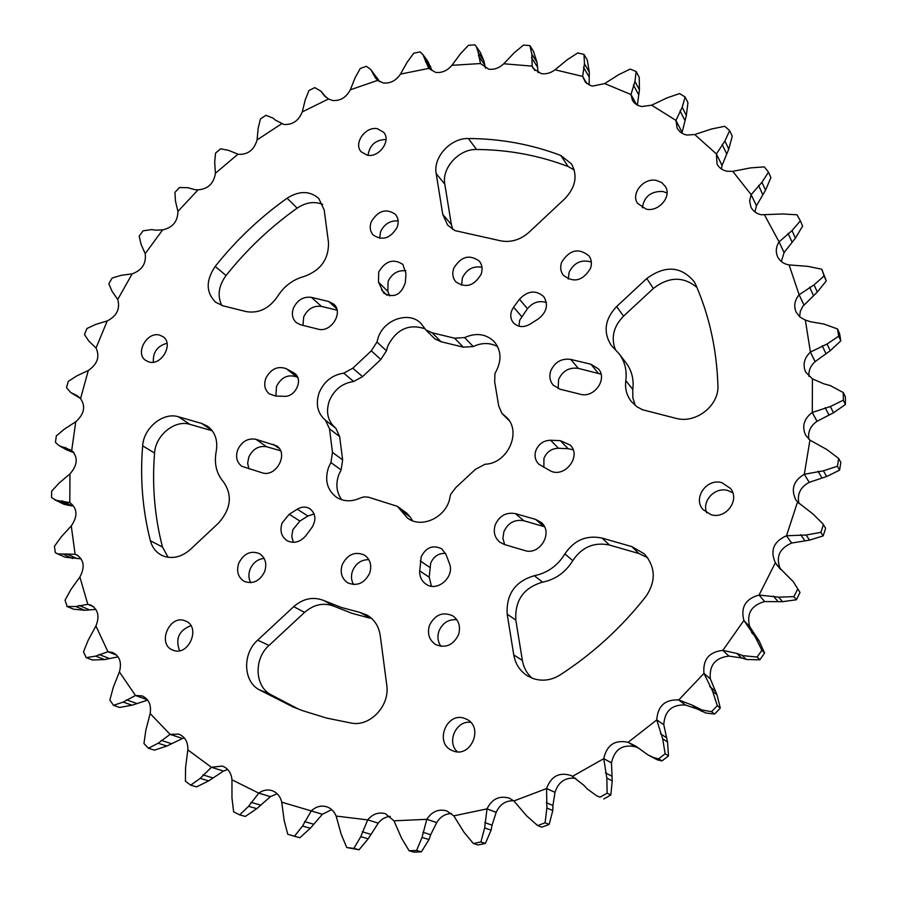<?xml version="1.0" encoding="UTF-8"?>
<svg xmlns="http://www.w3.org/2000/svg" width="897" height="897" viewBox="0 0 897 897"><rect width="100%" height="100%" fill="white"/><g stroke="black" fill="none" stroke-linecap="round" stroke-linejoin="round"><path stroke-width="1.35" d="M442.759 214.417L436.189 173.626C432.948 157.21 450.63 137.914 468.357 138.53C500.391 138.643 531.203 144.282 560.804 155.473L571.501 163.949C577.859 175.655 575.639 187.249 564.852 198.708L529.073 232.222C520.507 239.768 511.155 242.661 501.031 240.901L454.947 230.607L447.625 225.091L442.759 214.417L451.382 224.586L452.738 229.43M212.264 430.784L189.929 424.359C174.904 419.437 155.473 435.258 154.564 453.063C151.974 485.142 154.609 516.459 162.458 547.002L168.098 557.284M211.849 430.257L201.612 423.418L207.285 426.041C215.078 431.816 218.049 440.292 216.199 451.494C214.002 463.446 216.379 473.515 223.364 481.711C232.659 495.054 231.045 508.846 218.52 523.086L190.422 549.413C182.147 556.678 173.491 559.022 164.443 556.42L161.561 555.221C155.921 552.216 152.198 547.394 150.382 540.745L162.458 547.002M602.055 538.088L609.489 545.062C594.139 541.833 581.906 547.024 572.779 560.636L564.897 553.909C574.147 540.117 586.526 534.847 602.055 538.088L631.813 546.609L644.427 553.942C655.572 566.938 656.133 581.043 646.098 596.225C621.554 627.485 592.85 653.745 559.997 675.015C551.453 680.262 542.64 681.485 533.536 678.693L527.537 675.912C519.991 671.057 515.394 664.072 513.768 654.956L507.186 614.165L515.82 620.096L522.379 660.405C523.613 667.514 526.831 673.434 532.022 678.143M367.142 155.136C378.96 158.096 391.529 140.605 383.602 132.251L377.469 128.764C365.528 125.905 353.093 143.587 361.256 151.851L367.142 155.136M148.835 361.906C161.471 366.133 174.029 343.742 163.019 336.7L159.733 335.153C146.985 331.049 134.572 353.609 145.83 360.516L148.835 361.906M173.222 650.269C188.583 656.649 201.175 627.171 185.757 621.094L184.804 620.713C169.286 614.456 156.908 644.237 172.673 650.056L173.222 650.269M642.319 207.79C644.102 196.566 650.919 191.117 662.782 191.465L667.032 193.001M656.436 180.432L661.717 182.573L665.439 186.587C671.909 196.645 658.667 212.174 646.199 209.147L637.509 203.339C630.658 193.348 643.777 177.483 656.436 180.432M706.724 512.815C701.532 500.963 715.1 486.589 727.792 490.513L732.804 492.812M721.85 482.687L730.517 488.45C740.238 500.044 725.83 519.52 711.074 514.71L703.001 509.563C692.54 498.16 706.746 477.944 721.85 482.687M298.566 709.146L270.165 694.278L258.762 689.535C242.986 680.61 242.571 653.352 257.686 640.133L268.999 645.448C254.053 658.499 254.535 685.443 270.165 694.278M371.784 618.582L359.798 612.382L367.041 615.095C374.419 619.491 378.814 626.297 380.238 635.513L386.742 684.96C390.139 705.412 370.416 726.783 351.523 723.128L326.643 718.082L302.771 710.727L292.983 706.926L258.762 689.535M359.798 612.382L341.443 607.493L324.03 600.62L334.592 606.473C324.097 602.246 314.096 604.219 304.576 612.393L268.999 645.448M370.013 618.145L351.837 613.29L334.592 606.473M464.758 718.452L466.44 719.159C484.066 726.884 471.037 758.313 453.176 750.946L452.2 750.554C433.935 743.344 446.594 711.186 464.758 718.452M328.549 467.415C324.512 479.895 327.046 489.762 336.151 497.028C343.416 501.67 351.422 502.017 360.168 498.07L363.756 496.927L368.084 497.095L397.393 506.334L407.328 517.928C421.725 529.398 447.39 516.784 450.047 496.747L450.698 494.281L455.945 487.43L475.477 469.299L485.098 464.22C507.949 463.659 522.256 431.199 506.11 416.937L501.872 413.405L498.676 405.758L494.673 381.786L494.909 373.802L495.985 371.526C501.872 360.246 501.266 350.256 494.146 341.566C485.972 333.807 476.139 332.484 464.624 337.586L454.6 338.203L432.13 332.787L425.907 329.984L420.973 323.458C409.481 311.012 384.521 319.13 378.355 337.081L376.953 342.037L371.291 350.85L352.779 368.219L343.775 373.163C332.361 374.856 324.176 381.326 319.22 392.561C315.385 404.009 317.46 413.237 325.443 420.245L329.513 428.856L332.473 452.391L330.915 462.56L328.549 467.415M341.802 499.786C336.51 492.531 335.5 484.189 338.786 474.748L341.107 469.938L330.915 462.56M335.388 427.903C327.64 420.94 325.645 411.858 329.39 400.667C334.278 389.556 342.374 383.165 353.665 381.505L343.775 373.163M353.665 381.505L362.567 376.639L380.866 359.484L386.45 350.772L387.829 345.872C396.541 329.21 408.897 323.503 424.886 328.773M368.858 559.661C361.356 559.593 355.93 563.316 352.577 570.806C350.839 575.784 351.175 580.37 353.586 584.552M369.665 573.183C364.406 583.375 357.073 586.582 347.677 582.792C341.645 578.52 339.851 572.432 342.284 564.527C347.7 554.189 355.145 551.072 364.619 555.187C370.338 559.47 372.031 565.469 369.665 573.183M405.848 270.737C397.797 270.019 391.854 273.607 388.042 281.523L387.863 291.435L389.623 295.954M378.691 272.083C385.385 260.848 393.447 258.302 402.854 264.436L405.96 273.607L405.366 282.443C401.262 294.866 394.041 298.443 383.692 293.162L378.489 282.084L378.691 272.083M314.118 513.97L307.895 516.01L299.923 521.045L292.893 529.678L291.76 536.249L293.341 542.349M282.084 523.029L289.204 514.284L297.266 509.182C301.751 506.558 306 506.424 310.003 508.79C315.8 513.723 316.428 519.98 311.887 527.559L305.989 535.52C300.237 542.214 293.902 543.918 287.006 540.644C281.299 536.552 279.662 530.676 282.084 523.029M280.537 450.754L266.723 446.773C258.818 445.439 252.842 448.892 248.783 457.122L247.639 463.211L248.895 468.873M237.727 449.767C241.842 441.436 247.886 437.938 255.858 439.272L276.579 445.843C289.047 453.523 276.085 477.765 262.115 472.786L241.854 466.305C236.741 462.392 235.373 456.876 237.727 449.767M337.07 310.171L321.474 306.415C313.58 305.406 307.66 308.893 303.713 316.899L302.951 325.376M293.476 307.996C297.479 299.912 303.466 296.369 311.438 297.367L328.807 301.527L333.695 304.094C343.899 312.38 330.982 333.112 318.054 329.132L300.686 324.815L296.234 322.55C292.332 318.794 291.413 313.95 293.476 307.996M297.737 377.525L296.817 377.02C288.217 373.948 281.434 377.088 276.467 386.45L275.906 396.059M265.826 378.31C270.872 368.846 277.722 365.651 286.39 368.734L294.777 373.477C303.567 379.655 295.405 397.304 284.147 396.328L275.704 396.048L269.235 393.839C264.761 389.982 263.617 384.802 265.826 378.31M264.155 558.405C257.686 559.078 252.999 562.711 250.084 569.315C248.334 574.147 248.547 578.61 250.745 582.68M264.66 571.602C259.738 581.2 252.909 584.452 244.197 581.357C238.03 577.332 236.225 571.277 238.77 563.159C243.816 553.449 250.734 550.276 259.525 553.628C265.422 557.665 267.138 563.664 264.66 571.602M518.937 326.194L519.677 320.229L527.447 308.714C532.807 302.379 539.108 300.304 546.363 302.502M513.6 307.155L511.582 310.889C510.057 315.452 510.673 319.444 513.432 322.842C518.04 327.282 523.545 327.753 529.948 324.243L538.379 318.872C546.811 312.145 548.605 304.733 543.773 296.672C535.868 289.765 527.761 290.617 519.464 299.228L513.6 307.155L521.662 316.551M543.862 467.382L543.941 458.322C546.755 451.808 551.599 448.455 558.483 448.276L568.104 448.702L573.105 449.789M550.612 440.259C543.649 440.449 538.749 443.847 535.89 450.44C534.197 455.788 535.139 460.352 538.738 464.141L549.704 470.488C564.09 479.144 582.276 456.394 570.111 444.979L560.345 440.662L550.612 440.259L558.483 448.276M419.695 570.873L421.209 556.678C426.221 547.226 433.072 544.625 441.761 548.852L445.955 554.357L449.341 563.305C455.205 576.659 437.4 592.536 425.997 584.16C421.612 581.054 419.504 576.636 419.695 570.873L429.192 577.197L430.672 563.159C433.677 556.387 438.633 553.124 445.529 553.371M568.294 279.057L569.09 272.284C574.058 262.563 581.48 259.155 591.325 262.047M561.612 262.316C559.986 267.104 560.524 271.376 563.215 275.132C573.587 283.228 582.68 281.008 590.484 268.461C592.031 263.841 591.572 259.693 589.094 256.004C578.744 247.561 569.584 249.658 561.612 262.316M440.965 646.333C437.781 641.77 437.131 636.657 439.003 631.006C442.625 622.843 448.578 619.076 456.831 619.715M429.495 625.299C427.062 633.618 429.125 640.043 435.662 644.562C445.596 648.531 453.209 645.257 458.513 634.751C460.856 626.689 458.95 620.388 452.794 615.835C442.748 611.451 434.989 614.613 429.495 625.299M515.439 513.633L535.666 519.419L541.093 522.368C553.774 532.246 539.916 555.916 524.588 550.489L504.361 544.501L499.674 542.08C494.572 537.561 493.103 531.786 495.256 524.779C499.483 515.719 506.211 512.008 515.439 513.633L523.814 520.753C514.687 519.139 508.038 522.805 503.879 531.742L502.903 538.368L504.675 544.602M570.772 359.417L590.944 364.249L598.422 368.88C607.818 379.207 594.072 398.414 580.269 394.232L560.076 389.22L553.258 385.172C549.827 381.046 549.02 376.235 550.814 370.73C554.918 361.962 561.578 358.183 570.772 359.417L578.296 368.375C569.203 367.131 562.632 370.853 558.573 379.521L558.169 388.592M398.122 220.954C390.195 220.37 384.342 223.947 380.575 231.718L379.633 238.299M397.147 227.311C390.453 238.445 382.481 241.024 373.23 235.048C370.08 231.426 369.418 227.008 371.257 221.794C378.063 210.582 386.08 208.082 395.33 214.305C398.324 217.893 398.93 222.221 397.147 227.311M481.958 267.25C473.156 265.736 466.631 269.291 462.381 277.924L461.574 285.257M481.106 274.314C474.065 285.997 465.644 288.486 455.822 281.781C452.671 278.003 451.976 273.495 453.77 268.259C460.946 256.475 469.434 254.086 479.256 261.083C482.216 264.817 482.833 269.235 481.106 274.314M837.506 328.941L838.706 336.207L840.803 340.882L839.603 333.662L837.506 328.941L823.838 324.03L810.283 321.687L804.43 319.68L799.866 316.966L796.188 312.246C793.576 306.191 794.54 300.36 799.092 294.777L814.061 284.865L824.108 275.94L826.272 280.929L817.29 292.052L802.737 306.426L800.27 311.427L799.631 316.753M845.411 404.525L845.411 396.956L843.315 392.583L830.398 385.632L823.894 383.838L812.435 378.882L812.278 412.452L830.353 406.543L843.326 400.197L845.411 404.525L833.515 412.766L816.999 421.31C810.484 425.884 807.76 431.849 808.825 439.194M378.254 823.143L367.725 819.858L378.254 823.143L368.219 838.785L359.013 849.795L353.867 848.405L360.785 836.654L367.714 819.88C372.681 813.949 378.568 811.897 385.396 813.714L393.985 820.822L401.598 838.28L409.133 850.76L416.567 850.468L422.038 837.417L426.815 819.309C431.906 811.482 438.588 808.702 446.863 810.955L453.759 815.833L463.962 832.192L473.369 843.516L480.904 841.98L484.66 827.909L487.015 808.836C491.982 798.868 499.45 795.325 509.44 798.218L513.903 800.965L526.517 815.732L537.651 825.588L545.073 822.807L546.89 808.04L546.565 788.541C551.173 776.073 559.436 771.779 571.378 775.625L583.678 785.122L587.434 789.068L596.673 795.796L600.048 797.164L607.134 793.183L606.843 778.114L603.737 758.66C606.809 744.959 614.927 739.52 628.102 742.312L635.637 746.057L647.881 754.848L653.543 757.528L658.645 758.862L665.148 753.783L662.681 738.803L656.75 719.921C657.725 705.984 665.036 699.335 678.693 699.94L692.092 705.076L701.891 709.976L711.556 711.691L717.286 705.67L712.622 691.195L703.943 673.367C702.755 659.62 709.034 651.951 722.803 650.359L736.852 653.431L742.839 655.64L757.113 657.053L759.837 659.788L746.853 659.542L741.516 657.927L728.947 656.111C715.324 657.669 709.135 665.238 710.323 678.805L717.006 694.839L720.28 708.081L714.584 714.068L705.838 713.014L697.249 709.011L685.42 705.008C671.931 704.392 664.711 710.951 663.769 724.675L667.536 741.976L668.489 755.868L662.02 760.914L657.434 759.882L648.228 755.05M711.556 711.691L714.584 714.068M658.645 758.862L662.02 760.914M600.048 797.164L596.673 795.796M67.208 606.518L75.785 606.507L87.794 604.309L79.878 576.973L70.93 589.52L65.032 600.183L67.208 606.518M95.856 609.377L84.789 610.308L73.554 609.175L66.782 606.361M57.991 553.931L75.101 554.245L71.267 525.922L61.321 536.776L54.448 546.284L55.278 552.664L57.991 553.931M81.167 558.831L65.066 557.205L56.657 553.415M56.186 500.313L69.798 502.623L69.966 473.863L59.269 482.934L51.634 491.175L51.566 497.644L56.186 500.313M62.162 500.829L72.152 505.953L64.023 504.316L54.425 499.629M61.568 446.628L71.704 450.44L75.752 421.769L64.562 428.979L56.343 435.886L55.423 442.322L59.045 445.618L61.568 446.628M73.935 452.637L66.636 449.879L59.045 445.618M155.372 230.159L151.828 229.576L143.083 230.832L139.181 236.158L141.042 244.287L145.202 253.672L162.637 229.89L155.372 230.159M194.974 189.682L187.899 187.697L179.445 187.529L174.937 192.362L175.453 201.04L177.942 211.389L198.069 189.816L194.974 189.682M754.926 211.95L756.44 205.772L765.533 190.22L770.904 177.595L768.482 172.123L764.278 166.887L750.43 167.907L732.771 171.349L751.148 194.649L761.934 182.338L768.482 172.123M824.108 275.94L821.798 269.212L807.749 266.353L788.429 264.85C783.384 263.718 779.796 261.038 777.643 256.811C775.468 251.866 775.939 246.91 779.056 241.91L792.029 230.585L800.359 220.853L797.029 214.82L782.935 213.957L761.418 214.764C756.507 213.733 753.009 211.176 750.924 207.095L749.612 201.018L751.137 194.671L756.44 205.783L751.148 194.649M721.401 168.961L722.04 165.407L728.779 149.137L732.255 136.254L729.642 130.626L724.709 126.286L711.399 129.033L694.727 134.539L716.4 153.936L724.922 141.031L729.642 130.626M732.771 171.349L727.164 171.26C722.455 170.318 719.08 167.907 717.051 164.039L716.4 153.948L722.04 165.418L716.389 153.97M781.343 261.532L784.079 252.584L795.404 238.154L802.624 226.111L800.359 220.853M694.727 134.539L686.833 135.032L684.187 134.326L680.375 132.207L677.168 128.316L675.946 120.433L682.191 107.281L685.106 96.977L679.59 93.58L667.043 97.874L651.603 105.207L641.624 106.552L637.599 105.263L634.336 102.908L632.452 100.386L630.983 94.533L634.953 81.47L636.141 71.525L630.187 69.091L618.594 74.743L604.656 83.589L592.76 86.078L590.439 85.507L585.405 82.221L582.669 76.424L584.452 63.788L584.003 54.414L577.758 52.957L567.274 59.729L554.985 69.809C550.702 73.016 546.172 74.305 541.407 73.666L533.289 68.542L532.156 66.165L531.854 54.201L529.88 45.59L523.478 45.085L514.228 52.788L503.744 63.777C499.203 68.06 494.191 69.854 488.697 69.181L480.512 63.575L478.258 52.542L476.285 46.532L474.905 44.85L468.481 45.276L460.542 53.685L451.886 65.346C447.311 70.728 441.896 73.072 435.65 72.399L428.721 68.407L422.891 54.56L420.11 51.891L413.764 53.203L407.216 62.117L400.454 74.159C396.003 80.696 390.273 83.634 383.254 82.973L377.76 80.349L375.518 78.028L370.797 69.562L366.447 66.3L360.302 68.441L355.156 77.669L350.301 89.846C346.175 97.538 340.21 101.092 332.383 100.475L328.481 98.973L323.952 95.295L320.834 91.102L314.802 87.614L308.927 90.53L305.215 99.881L302.267 111.934C298.645 120.792 292.512 124.963 283.856 124.448L275.289 120.063L273.327 118.225L265.938 115.298L260.444 118.92L258.168 128.226L257.08 139.91C254.165 149.911 247.942 154.721 238.4 154.351L228.6 150.371L220.595 148.801L215.56 153.073L214.697 162.144L215.426 173.256L237.918 154.239M681.877 133.238L686.351 115.534L687.943 102.707L685.106 96.977M322.696 204.393C314.399 201.085 305.877 202.341 297.142 208.149C270.311 227.199 246.619 249.669 226.044 275.536C218.565 285.84 217.164 295.831 221.828 305.507M451.382 224.586L444.8 184.165L436.189 173.626M574.271 170.026L568.137 166.517L560.804 155.473M468.357 138.53L476.599 149.496C508.319 149.698 538.828 155.36 568.137 166.517M476.599 149.496C459.04 148.846 441.559 167.907 444.8 184.165M647.623 557.665L638.911 553.527L631.813 546.609M609.489 545.062L638.911 553.527M572.779 560.636C565.615 572.32 555.546 579.496 542.573 582.153C523.657 587.692 514.743 600.34 515.82 620.096M840.803 340.882L830.241 350.727L815.115 361.626C810.507 365.785 808.466 370.73 808.982 376.46M798.969 503.542C796.917 494.247 800.326 487.183 809.195 482.362L826.664 476.509L839.592 470.151L840.825 462.437L838.684 458.457L826.843 449.532L809.935 440.124L804.317 474.278L823.401 470.824L837.439 466.216L839.592 470.151M780.536 569.382C775.445 557.34 779.145 548.56 791.647 543.055L809.565 540.117L823.177 535.89L825.632 528.277L822.784 523.713L812.951 513.97L797.534 502.017L786.501 535.756L806.111 535.016L820.89 532.358L823.177 535.89M764.58 653.05L761.878 650.269L755.106 636.702L743.86 620.432C740.53 607.247 745.598 598.781 759.064 595.059L775.356 562.733L777.677 566.007L793.296 581.704L800.023 592.469L796.379 599.768L782.487 601.696L764.704 601.562C751.372 605.228 746.382 613.57 749.679 626.588L759.086 640.862L764.58 653.05L759.837 659.788M638.989 748.277L635.524 746.797C622.484 744.017 614.479 749.376 611.462 762.865L612.225 780.895L610.835 795L603.804 798.958M546.262 802.658L552.911 805.495L555.019 792.309C558.45 781.825 565.357 777.15 575.739 778.304M484.795 822.571L492.038 825.173L496.187 812.334C499.752 804.463 505.56 800.595 513.633 800.741M422.868 832.259L430.683 834.726L436.716 822.594C440.236 816.786 445.136 813.77 451.415 813.523M378.276 823.121C381.494 819.062 385.486 816.819 390.262 816.393M322.359 814.297L310.362 828.245L299.878 837.731L294.429 836.284L302.513 826.059L311.27 810.922L322.371 814.285L331.722 809.621M147.68 700.086L132.061 705.21L119.604 707.441L113.459 705.334L123.181 702.104L135.458 695.478L142.141 695.915C148.812 699.021 151.481 704.896 150.158 713.552L170.094 734.363L182.506 738.489L166.887 746.035L154.475 750.139L148.431 748.244L158.164 743.232L170.094 734.363L178.795 734.138C185.062 736.74 188.078 741.987 187.854 749.892L211.423 767.283L223.488 771.061L208.676 780.895L196.6 786.871L190.702 785.167L200.177 778.361L211.434 767.271L222.254 766.06C228.017 768.224 231.258 772.788 231.964 779.773L231.964 797.949L233.624 811.819L239.667 814.88L248.592 806.313L258.773 793.127L270.412 796.648L277.162 793.733M223.488 771.061L227.726 769.514M170.138 734.351L182.506 738.489L184.345 737.951M578.296 368.375L601.035 374.161M523.814 520.753L544.457 526.718M429.192 577.197L431.423 586.212M397.393 506.334L407.014 513.353L410.097 516.952L400.499 509.967M412.575 520.742L410.097 516.952M425.907 329.984L434.91 338.954L441.077 341.735L463.323 347.15L473.246 346.556C481.913 342.497 490.054 342.531 497.656 346.679M325.79 420.514L335.87 428.273L339.649 436.604L329.513 428.856M341.107 469.938L342.643 459.881L339.649 436.604M457.335 751.787C446.336 741.942 456.248 720.168 470.667 722.332M616.609 306.539L646.771 278.496C665.249 265.075 681.047 266.129 694.188 281.68L695.646 284.484C709.258 315.531 716.681 349.191 717.914 385.463C719.248 405.646 695.736 424.001 675.968 418.327L642.555 409.761L636.904 406.733L631.376 401.576C626.678 395.51 624.828 388.524 625.814 380.62C627.093 370.461 624.85 361.513 619.098 353.777L611.272 345.423C602.975 332.215 604.746 319.254 616.609 306.539L623.55 316.159C613.537 326.407 610.823 337.586 615.398 349.695M619.098 353.777L626.084 362.893C631.78 370.551 634.011 379.397 632.766 389.444L632.822 397.752L635.3 405.522M696.879 287.354C683.279 276.186 668.77 276.568 653.341 288.486L646.771 278.496M623.55 316.159L653.341 288.486M190.87 625.68C178.918 630.423 175.162 638.765 179.579 650.717M167.01 343.248C157.379 345.928 152.826 352.241 153.365 362.164M386.002 139.484C375.697 139.741 369.687 145 367.994 155.271M215.202 266.42C205.783 280.357 205.884 292.276 215.504 302.154L222.972 305.821L246.193 311.595C258.65 313.658 269.089 308.635 277.509 296.515C284.091 286.188 292.949 279.505 304.117 276.467C320.633 270.502 328.762 259.222 328.504 242.639L324.209 210.01L318.76 198.428C309.745 190.691 299.194 190.624 287.096 198.215C259.984 217.511 236.023 240.239 215.202 266.42L226.044 275.536M154.564 453.063L142.657 445.843C139.966 478.247 142.545 509.888 150.382 540.745M142.657 445.843C143.621 427.847 163.265 411.835 178.413 416.78L189.929 424.359M201.612 423.418L178.413 416.78M507.186 614.165C506.132 594.173 515.181 581.357 534.309 575.717L542.573 582.153M564.897 553.909C557.631 565.738 547.439 573.015 534.309 575.717M377.76 80.349L350.323 89.812M328.481 98.973L302.278 111.901M281.613 123.775L257.08 139.898M215.426 173.256L215.426 173.289C213.789 183.549 208.003 189.054 198.091 189.816M177.942 211.389L177.942 211.423C177.718 221.537 172.628 227.681 162.66 229.89M145.202 253.672L145.202 253.705C146.39 263.494 142.062 270.199 132.218 273.82L120.96 275.368L112.091 278.059L108.851 283.788L112.002 291.211L117.731 299.452L132.184 273.82M117.731 299.452L117.742 299.475C120.321 308.781 116.845 315.935 107.292 320.924L95.811 324.366L86.987 328.481L84.464 334.547L88.859 341.118L96.035 348.014L107.259 320.935M96.035 348.014L96.057 348.036C99.993 356.681 97.425 364.171 88.332 370.495L76.873 375.843L68.262 381.371L66.513 387.672L70.728 392.538L76.794 395.442L80.562 398.604L88.298 370.517M80.562 398.604L80.584 398.627C85.832 406.453 84.228 414.167 75.785 421.747L75.763 421.758M71.704 450.44L71.726 450.451C78.218 457.291 77.635 465.095 70 473.84L69.977 473.863M69.798 502.623L70.033 502.746C77.467 508.509 77.893 516.224 71.3 525.889L71.278 525.911M78.117 555.669L76.671 554.839C84.038 559.851 85.114 567.218 79.9 576.939L79.878 576.973M93.591 606.798L87.805 604.309L90.9 605.127C98.109 609.433 99.791 616.374 95.934 625.949L88.242 640.11L83.499 651.805L86.179 657.636L95.654 656.133L107.943 651.749L95.923 625.994M107.943 651.749L112.753 652.534C119.738 656.2 121.958 662.648 119.402 671.864L113.257 687.416L109.871 699.985L113.459 705.334M147.467 699.806L135.469 695.478L119.391 671.909M187.843 749.926L185.578 767.507L185.41 781.197L190.702 785.167M231.964 779.807L258.762 793.139C262.956 790.145 267.295 789.304 271.825 790.582C276.994 792.376 280.29 796.233 281.725 802.142L284.181 820.508L287.769 834.255L294.429 836.284M367.703 819.892L336.14 816.068C334.233 811.337 331.049 808.231 326.586 806.739C321.003 805.226 315.89 806.627 311.27 810.922L281.736 802.187M393.985 820.822L426.804 819.32L436.704 822.616L426.826 819.275M453.77 815.855L486.993 808.881L496.176 812.357M513.903 800.965L546.565 788.564M546.565 788.541L555.019 792.343L546.576 788.508M572.611 776.286L603.737 758.671M611.462 762.865L603.737 758.627L611.451 762.899M628.102 742.312L635.524 746.797L628.102 742.312L656.75 719.943M663.769 724.675L656.75 719.887L663.769 724.709M703.954 673.412L678.749 699.952L685.454 705.008M722.803 650.359L728.947 656.111L722.803 650.359M743.882 620.477L722.847 650.359M759.064 595.059L764.67 601.562L759.097 595.059L778.753 597.155L793.901 596.64L796.379 599.768M780.289 569.113L775.333 562.711C769.951 550.455 773.651 541.474 786.456 535.767L791.681 543.044M797.534 502.017L795.807 499.808C790.717 489.201 793.542 480.691 804.284 474.289L809.229 482.351L804.284 474.289M809.935 440.124L805.697 435.292C801.705 426.411 803.88 418.809 812.234 412.485L817.032 421.287M812.435 378.882L805.73 372.221C802.535 364.855 804.082 358.15 810.383 352.106L827.09 344L838.706 336.207M805.327 319.994L810.417 352.073M789.102 264.963L799.126 294.743M784.079 252.584L779.067 241.887L784.068 252.606M764.592 215.078L779.078 241.876M651.648 105.184L675.946 120.422L682 132.139L675.946 120.467M604.69 83.567L630.983 94.521L636.567 104.691M555.019 69.787L582.669 76.413L586.907 83.612M532.156 66.165L534.948 70.571L532.156 66.143L503.744 63.765M451.909 65.324L480.5 63.541M428.721 68.407L400.466 74.126M304.576 612.393L293.711 606.652L257.686 640.133M293.711 606.652C303.343 598.377 313.445 596.37 324.03 600.62M422.891 54.56L427.757 61.198L432.074 70.493L425.391 61.433M476.285 46.532L480.5 52.777L483.831 60.761L485.557 68.239M533.457 51.331L537.056 62.521L538.133 72.691M584.003 54.414L587.322 60.2L589.295 72.152L589.127 84.968M636.141 71.525L639.213 77.31L639.449 89.823L637.431 104.635M821.798 269.212L826.272 280.929M843.315 392.583L843.326 400.197M838.684 458.457L837.439 466.216M822.784 523.713L825.632 528.277M823.379 524.689L820.89 532.358M793.296 581.704L800.023 592.469M797.579 589.295L793.901 596.64M761.878 650.269L757.113 657.053M717.286 705.67L720.28 708.081M665.148 753.783L668.489 755.868M607.134 793.183L610.835 795M537.651 825.588L541.777 827.18L549.155 824.41L552.799 810.518L552.911 805.495M545.073 822.807L549.155 824.41M473.369 843.516L477.866 844.974L485.367 843.449L491.108 830.162L492.038 825.173M480.904 841.98L485.367 843.449M409.133 850.76L413.988 852.15L421.388 851.858L428.99 839.558L430.683 834.726M416.567 850.468L421.388 851.858M353.867 848.405L346.724 847.497L359.013 849.795M336.162 816.102L341.163 834.221L346.724 847.497M270.401 796.648L256.8 808.657L245.352 816.427L239.667 814.88M148.431 748.244L143.957 743.523L145.819 730.27L150.147 713.597M118.068 656.828L104.624 659.575L92.38 659.99L86.179 657.636M80.349 398.38L70.728 392.538M370.786 69.562L379.487 81.627M513.768 654.956L522.379 660.405M386.45 350.772L376.953 342.037M289.204 514.284L299.923 521.045M255.858 439.272L266.723 446.773M311.438 297.367L321.474 306.415M286.39 368.734L296.817 377.02M75.785 606.507L84.789 610.308M63.642 554.346L72.612 558.528M59.124 500.75L68.015 505.303M62.028 446.728L70.796 451.662M582.68 76.447L586.885 83.6M630.983 94.555L636.545 104.68M424.707 58.529L430.638 66.602M478.258 52.542L483.831 60.761M478.437 55.704L484.705 64.932M531.854 54.201L537.056 62.521M531.484 57.565L537.348 66.894M584.452 63.788L589.295 72.152M583.499 67.275L588.959 76.66M634.953 81.47L639.449 89.823M633.394 85.013L638.473 94.376M682.191 107.281L686.351 115.534M680.016 110.779L684.714 120.041M724.922 141.031L728.779 149.137M722.141 144.395L726.503 153.488M761.934 182.338L765.533 190.22M758.559 185.477L762.629 194.301M792.029 230.585L795.404 238.154M788.082 233.377L791.928 241.854M814.061 284.865L817.29 292.052M809.632 287.208L813.31 295.259M799.115 294.754L803.936 304.913L799.092 294.777M827.09 344L830.241 350.727M822.235 345.782L825.834 353.34M810.406 352.084L815.138 361.614M830.353 406.543L833.515 412.766M825.184 407.687L828.794 414.672M823.401 470.824L826.664 476.509M818.03 471.261L821.753 477.641M806.111 535.016L809.565 540.117M800.673 534.679L804.609 540.42M778.753 597.155L782.487 601.696M773.382 596.034L777.643 601.136M755.106 636.702L759.086 640.862M751.551 632.531L756.048 637.251M743.871 620.455L749.701 626.622M741.998 655.337L746.102 659.329M736.852 653.431L741.516 657.927M696.902 707.744L701.432 711.22M692.092 705.076L697.249 709.011M709.729 686.519L714.685 690.668M712.622 691.195L717.006 694.839M703.943 673.4L710.323 678.838M660.517 733.757L666 737.379M662.681 738.803L667.536 741.976M605.453 772.822L611.507 776.006M606.843 778.114L612.225 780.895M546.89 808.04L552.799 810.518M484.66 827.909L491.108 830.162M422.038 837.417L428.99 839.558M362.253 831.799L370.584 834.244M360.785 836.654L368.219 838.785M302.513 826.059L310.362 828.245M304.52 821.596L313.333 824.108M248.592 806.313L256.8 808.657M251.059 802.333L260.265 805.001M203.002 774.907L212.544 777.8M200.177 778.361L208.676 780.895M158.164 743.232L166.887 746.035M161.247 740.361L171.035 743.546M123.181 702.104L132.061 705.21M126.421 699.828L136.389 703.349M98.962 654.462L109.03 658.353M95.654 656.133L104.624 659.575M107.954 651.749L116.745 655.202L107.976 651.749M79.082 605.43L89.184 609.725M66.849 553.864L76.918 558.573M64.842 447.323L73.666 452.29M74.608 394.31L78.813 396.9M72.052 393.222L80.27 398.279M321.406 91.842L326.373 97.582M322.998 94.084L325.039 96.439M372.132 71.782L378.422 79.665M373.298 74.373L378.646 81.066M810.383 352.106L815.115 361.626M812.234 412.485L816.999 421.31M775.333 562.711L780.312 569.135M786.456 535.767L791.647 543.055M487.015 808.836L496.187 812.334M678.693 699.94L685.42 705.008M743.86 620.432L749.679 626.588M703.943 673.367L710.323 678.805M211.457 767.26L223.51 771.05M135.492 695.478L147.444 699.783M87.828 604.309L93.58 606.776M75.135 554.256L78.095 555.658M311.27 810.922L322.393 814.263M258.796 793.116L270.434 796.626M378.489 282.084L387.863 291.435M381.483 289.776L387.089 295.337M297.266 509.182L307.895 516.01M293.42 372.58L295.943 374.587M519.464 299.228L527.447 308.714M560.345 440.662L568.104 448.702M420.301 560.95L429.775 567.386M273.226 444.25L279.214 448.433M328.807 301.527L336.678 308.725M535.666 519.419L543.817 526.517M590.944 364.249L598.254 373.186M508.554 419.785L503.206 414.515M473.246 346.556L464.624 337.586M463.323 347.15L454.6 338.203M441.077 341.735L432.13 332.787M380.866 359.484L371.291 350.85M362.567 376.639L352.779 368.219M342.643 459.881L332.473 452.391M625.814 380.62L632.766 389.444M297.142 208.149L287.096 198.215M530.071 45.882L533.704 51.723M320.834 91.102L326.553 97.717M509.014 420.435L501.872 413.405M335.87 428.273L325.701 420.446"/></g></svg>
